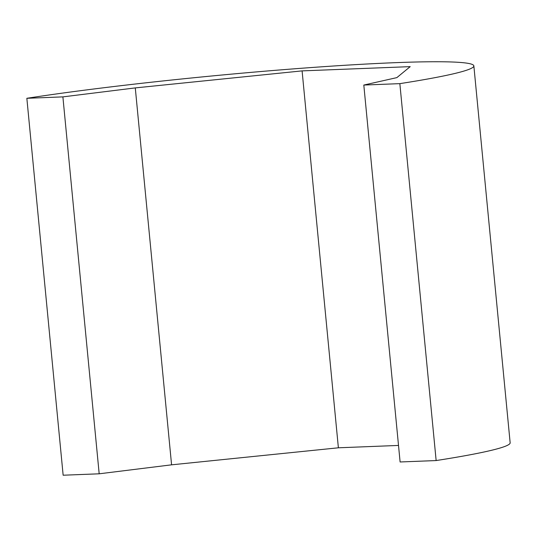 <?xml version="1.0" encoding="UTF-8"?>
<svg xmlns="http://www.w3.org/2000/svg" width="537" height="537" viewBox="0 0 537 537"><rect width="100%" height="100%" fill="white"/><g stroke="black" fill="none" stroke-linecap="round" stroke-linejoin="round"><path stroke-width="0.81" d="M26.85 98.298L62.889 96.882L135.284 87.907L302.096 70.884L410.208 66.635L396.856 77.623L363.811 85.054L399.85 83.638L436.145 460.558A261.714 15.063 -5.5 0 0 510.15 442.803L473.856 65.883A261.714 15.063 -5.5 0 0 310.863 67.575A261.714 15.063 -5.5 0 0 26.85 98.298L63.144 475.218L99.184 473.802L171.578 464.827L338.384 447.798L398.514 445.435M399.85 83.638A261.714 15.063 -5.5 0 0 473.856 65.883M62.889 96.882L99.184 473.802M135.284 87.907L171.578 464.827M302.096 70.884L338.384 447.798M363.811 85.054L400.105 461.974L436.145 460.558"/></g></svg>
